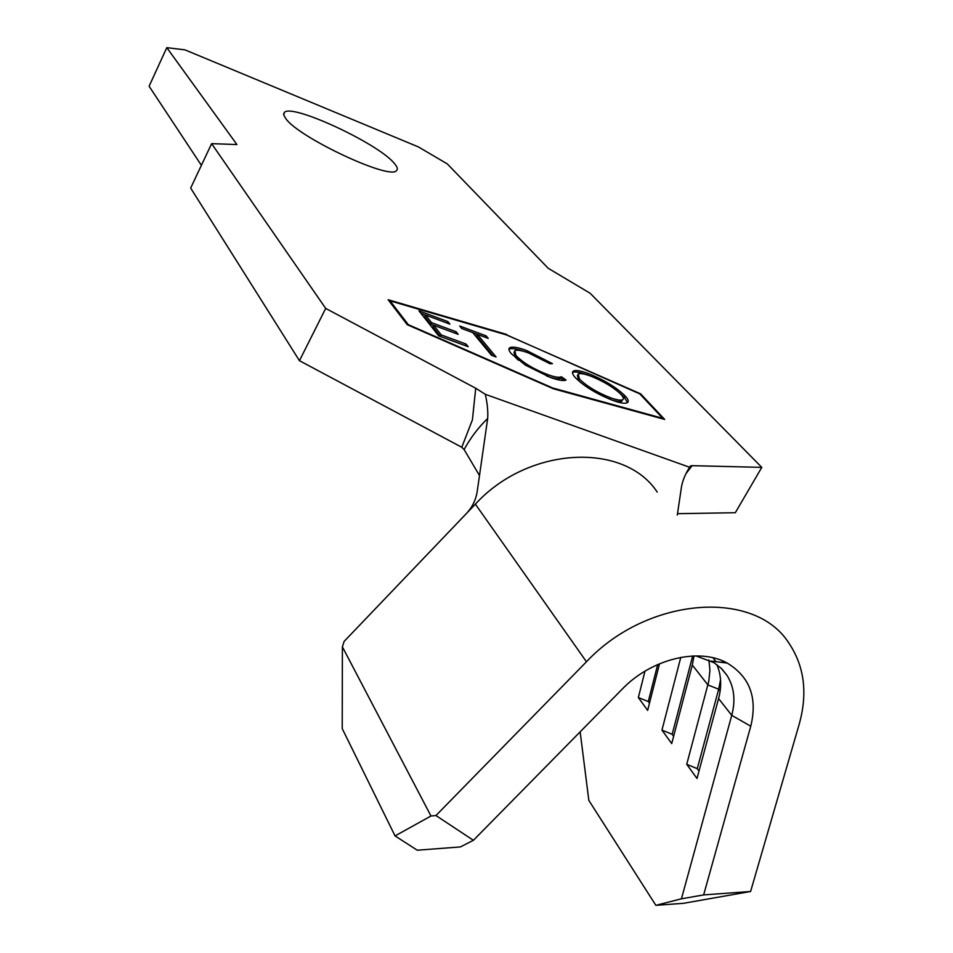 <?xml version="1.0" encoding="UTF-8"?>
<svg xmlns="http://www.w3.org/2000/svg" width="953" height="953" viewBox="0 0 953 953"><rect width="100%" height="100%" fill="white"/><g stroke="black" fill="none" stroke-linecap="round" stroke-linejoin="round"><path stroke-width="1.43" d="M394.042 163.058C397.365 166.763 398.151 169.324 396.4 170.706C389.694 180.069 299.504 137.923 285.971 118.863L283.72 114.932L284.387 112.394C291.809 103.305 377.602 143.164 394.042 163.058M472.783 332.633L461.764 328.535L459.703 326.021L486.101 335.861L488.222 338.386L477.298 334.312L496.084 356.982L491.486 355.278L472.783 332.633M575.243 377.543C572.312 374.207 571.74 372.027 573.503 370.979C575.898 369.943 580.746 370.753 588.072 373.445C603.868 379.759 616.246 387.263 625.18 395.971C628.42 399.462 629.087 401.725 627.169 402.762C624.882 403.846 620.058 403.048 612.708 400.355C596.542 393.899 584.058 386.299 575.243 377.543M639.844 393.923L507.318 335.17L390.051 300.85L408.301 324.663L552.68 387.978L662.752 418.331L639.844 393.923M526.771 350.585L552.478 363.665L550 363.76L528.689 353.015C521.756 350.466 517.122 349.656 514.787 350.609L515.942 355.517C523.137 362.819 533.668 369.168 547.522 374.553C554.634 377.138 559.256 377.876 561.4 376.757L566.082 380.056C563.426 381.176 558.005 380.235 549.857 377.221L525.377 365.118L511.32 353.682C508.747 350.68 508.259 348.679 509.867 347.678C512.571 346.416 518.206 347.38 526.771 350.585L526.223 352.145M438.666 335.837L418.939 310.821L447.874 321.602L449.911 324.115L425.562 315.05L431.578 322.662L456.082 331.751L458.167 334.312L433.615 325.223L441.31 334.956L466.065 344.069L468.197 346.713L438.666 335.837M580.151 731.844L588.835 800.389L655.867 905.35L681.443 898.798L703.636 894.915L750.607 891.484L683.623 903.289L655.867 905.35M695.916 655.914L713.88 662.621L721.099 668.232L726.829 675.117C734.132 686.672 735.776 700.086 731.749 715.358L681.443 898.798M716.847 664.634C721.147 674.605 721.802 685.588 718.848 697.572L697 778.47L686.732 764.318L708.782 681.264L709.937 670.352L708.901 659.941M693.963 655.95L692.307 665.039L671.722 743.59L661.954 730.117L680.787 657.367M659.512 663.764L647.659 710.378L638.355 697.536L644.978 671.174M712.987 657.773L716.013 661.668M479.49 475.535L464.111 449.566L461.788 447.279L472.414 419.844L475.726 388.24L485.303 394.304C487.352 403.31 488.15 411.374 487.674 418.474L477.179 491.653C475.928 499.67 472.509 506.782 466.922 512.988L344.128 641.405L342.389 646.849L342.222 728.616L395.054 835.912L430.97 815.994L435.95 815.542L586.464 661.775C647.349 596.816 754.24 588.918 788.679 642.787C804.392 666.016 807.894 693.153 799.198 724.232L750.607 891.484M435.95 815.542L473.403 840.308L460.37 846.931L417.271 850.219L395.054 835.912M677.297 515.096L681.538 486.495C682.789 480.074 685.481 473.665 689.627 467.268L690.544 465.862L692.152 465.672L761.792 467.375L590.121 293.238L548.189 268.269L447.291 163.904L418.415 146.929L185.001 49.878L166.799 47.65L149.109 86.246L201.393 165.334M166.799 47.65L236.916 144.546L211.626 143.653L190.66 188.075L299.456 360.699L461.788 447.279M761.792 467.375L735.311 512.714L677.5 513.679M506.71 334.467L388.121 299.73L407.217 324.675L553.359 388.764L664.646 419.427L640.619 393.827L506.472 334.92M475.726 388.24L325.688 308.415L211.626 143.653M689.627 467.268L485.303 394.304M185.001 49.878L418.415 146.929M325.688 308.415L299.456 360.699M692.152 465.672L686.291 473.2M466.922 512.988L475.38 504.149C528.248 446.242 624.167 441.632 657.236 492.105M487.674 418.474C478.43 427.397 470.568 437.761 464.111 449.566M342.389 646.849L430.97 815.994M473.403 840.308L622.238 689.09C651.28 658.797 699.121 647.242 727.163 663.05C749.82 676.761 757.683 697.81 750.761 726.222L703.636 894.915M720.539 679.727L718.681 689.21L697.274 768.654L686.732 764.318M699.014 771.037L697.274 768.654M722.148 660.691L722.684 662.49M692.664 655.998L672.187 734.286L661.954 730.117M673.64 736.276L672.187 734.286M657.689 664.551L648.29 701.551L638.355 697.536M649.493 703.183L648.29 701.551M389.622 301.684L390.051 300.85M572.491 372.563L572.705 372.432C575.112 371.384 579.96 372.206 587.274 374.886L588.072 373.445M587.274 374.886L588.18 375.232M619.14 392.6L624.382 397.413L625.18 395.971M624.382 397.413L627.467 402.595M610.599 399.557C616.126 401.451 619.843 402.023 621.749 401.261L622.571 399.795C624.024 398.962 623.5 397.163 620.963 394.399C613.601 387.323 603.475 381.212 590.586 376.078C584.32 373.79 580.163 373.099 578.114 373.993L579.567 379.139C586.834 386.263 597.019 392.422 610.111 397.615C616.305 399.879 620.451 400.605 622.559 399.807L621.749 401.261M577.351 375.387L578.769 380.604L580.985 382.832M609.324 399.045L610.111 397.615M578.769 380.604L579.567 379.139M514.001 352.074L515.144 357.006L515.942 355.517M515.144 357.006L518.289 360.163M546.724 376.03L547.522 374.553M547.522 376.34C554.205 378.698 558.565 379.33 560.59 378.246L561.4 376.757M560.59 378.246L564.533 380.485M508.914 349.263L509.069 349.167C511.773 347.893 517.408 348.858 525.973 352.05M472.831 332.692L477.274 334.348L476.512 335.813L493.094 355.874M485.339 337.314L486.101 335.861M420.964 313.382L425.538 315.086M447.1 323.079L447.874 321.602M431.578 322.662L430.78 324.187L424.776 316.575L425.562 315.05M430.78 324.187L433.603 325.235L432.805 326.76L440.5 336.504L441.31 334.956M455.296 333.252L456.082 331.751M440.5 336.504L465.255 345.605L466.065 344.069M718.586 698.561L731.749 715.358L750.761 726.222M692.307 665.039L707.912 684.945L718.681 689.21L720.134 691.044M475.38 504.149L586.464 661.775M693.76 657.641L692.2 656.021M722.04 669.161L726.829 675.117M284.387 112.394L283.613 114.003M689.615 467.137L690.556 465.874M711.176 661.072L727.163 663.05M573.503 370.979L572.705 372.432M509.867 347.678L509.069 349.167"/></g></svg>
